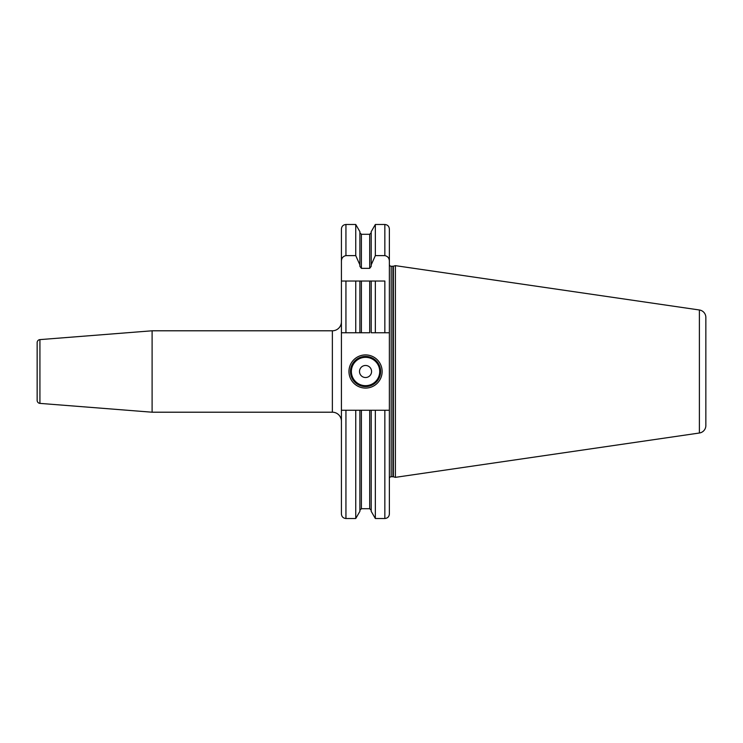 <?xml version="1.0" encoding="UTF-8"?>
<svg xmlns="http://www.w3.org/2000/svg" width="743" height="743" viewBox="0 0 743 743"><rect width="100%" height="100%" fill="white"/><g stroke="black" fill="none" stroke-linecap="round" stroke-linejoin="round"><path stroke-width="1.11" d="M359.891 264.87L355.748 255.62L355.748 224.488L359.891 231.658L359.891 266.347L361.395 268.344L369.689 268.344L371.203 266.347L371.203 264.87L375.336 255.62L384.846 255.62L384.846 224.488C387.595 224.757 389.1 226.271 389.369 229.011L389.369 513.989C389.1 516.729 387.595 518.242 384.846 518.512L384.846 410.247L341.418 410.247L341.418 332.753L361.395 332.753L359.891 332.753L359.891 281.03L341.418 281.03L341.418 332.753M341.418 261.415L341.418 229.011C341.687 226.271 343.192 224.757 345.941 224.488L345.941 255.62C342.932 256.279 341.427 258.211 341.418 261.415L341.418 281.03L345.941 281.03L345.941 332.753M345.941 410.247L345.941 518.512C343.192 518.242 341.687 516.729 341.418 513.989L341.418 410.247M375.336 332.753L375.336 281.03L371.203 281.03L371.203 332.753L384.846 332.753L384.846 281.03L369.689 281.03L369.689 332.753L361.395 332.753L361.395 281.03L355.748 281.03L355.748 332.753M384.846 332.753L389.369 332.753M359.891 410.247L359.891 511.342L355.748 518.512L355.748 410.247M355.748 255.62L345.941 255.62M369.689 281.03L361.395 281.03M384.846 255.62C387.855 256.279 389.36 258.211 389.369 261.415M371.203 264.87L371.203 231.658L375.336 224.488L375.336 255.62M384.846 518.512L375.336 518.512L371.203 511.342L371.203 410.247M375.336 518.512L375.336 410.247M389.369 410.247L384.846 410.247M348.959 371.5A16.587 16.587 0 0 1 365.547 354.913A16.587 16.587 0 0 1 382.134 371.5A16.587 16.587 0 0 1 365.547 388.087A16.587 16.587 0 0 1 348.959 371.5M350.464 371.5A15.074 15.074 0 0 1 365.547 356.426A15.074 15.074 0 0 1 380.62 371.5A15.074 15.074 0 0 1 365.547 386.574A15.074 15.074 0 0 1 350.464 371.5M359.51 371.5A6.028 6.028 0 0 0 365.547 377.528A6.028 6.028 0 0 0 371.574 371.5A6.028 6.028 0 0 0 365.547 365.472A6.028 6.028 0 0 0 359.51 371.5M341.418 421.253A9.046 9.046 0 0 0 332.372 412.207L332.372 330.793A9.046 9.046 0 0 0 341.418 321.747M37.15 385.069L37.15 400.375A3.018 3.018 0 0 0 39.927 403.384L152.101 412.207L332.372 412.207M152.101 412.207L152.101 330.793L332.372 330.793M37.15 357.931L37.15 342.625A3.018 3.018 0 0 1 39.927 339.616L152.101 330.793M37.15 400.375L37.15 342.625M705.85 413.721L705.85 329.279L705.85 413.721M699.395 309.989A7.541 7.541 0 0 1 705.85 317.447L705.85 425.553A7.541 7.541 0 0 1 699.395 433.011L395.397 477.35L395.397 265.65L699.395 309.989L699.395 433.011M389.369 264.452A1.811 1.811 0 0 0 391.18 266.254L392.908 266.254A1.811 1.811 0 0 0 393.381 266.198L395.397 265.65M389.369 478.548A1.811 1.811 0 0 1 391.18 476.746L392.908 476.746A1.811 1.811 0 0 1 393.381 476.802L395.397 477.35M369.689 268.344L369.689 234.296L361.395 234.296L361.395 268.344M361.395 410.247L361.395 508.704L359.891 510.218M361.395 508.704L369.689 508.704L369.689 410.247M351.374 371.5A14.173 14.173 0 0 0 365.547 385.673A14.173 14.173 0 0 0 379.719 371.5A14.173 14.173 0 0 0 365.547 357.327A14.173 14.173 0 0 0 351.374 371.5M39.927 403.384L39.927 339.616M393.381 476.802L393.381 266.198M392.908 476.746L392.908 266.254M391.18 476.746L391.18 266.254M355.748 518.512L345.941 518.512M355.748 224.488L345.941 224.488M361.395 234.296L359.891 232.782M369.689 234.296L371.203 232.782M369.689 508.704L371.203 510.218M384.846 224.488L375.336 224.488"/></g></svg>
